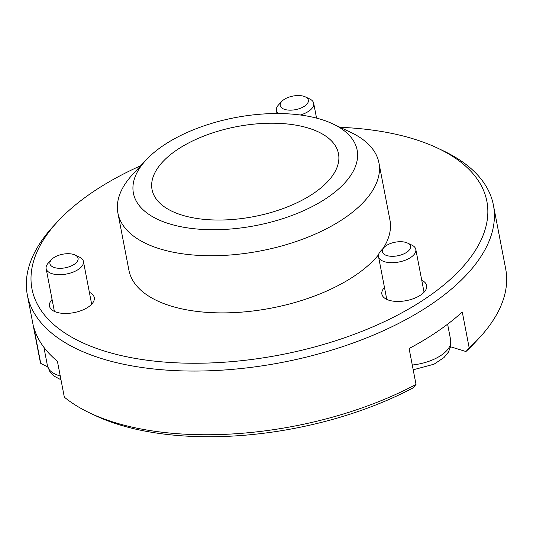 <?xml version="1.0" encoding="UTF-8"?>
<svg xmlns="http://www.w3.org/2000/svg" width="533" height="533" viewBox="0 0 533 533"><rect width="100%" height="100%" fill="white"/><g stroke="black" fill="none" stroke-linecap="round" stroke-linejoin="round"><path stroke-width="0.8" d="M140.799 165.683A231.628 111.73 -10.9 0 0 57.93 221.268L53.92 225.586A237.325 114.475 -10.9 0 0 27.323 294.896L39.589 358.589A237.325 114.475 -10.9 0 0 40.741 363.399L33.819 327.469A237.325 114.475 169.1 0 0 57.404 361.221L64.326 397.152A237.325 114.475 -10.9 0 0 90.024 413.075A237.325 114.475 -10.9 0 0 416.02 384.453L412.762 388.057A231.628 111.73 -10.9 0 1 95.347 415.587L90.024 413.075M308.58 128.147A94.927 45.791 -10.9 0 0 203.673 136.128A94.927 45.791 -10.9 0 0 152.052 189.581A94.927 45.791 -10.9 0 0 253.928 216.591A94.927 45.791 -10.9 0 0 338.488 153.677A94.927 45.791 -10.9 0 0 308.58 128.147M321.239 119.452A113.915 54.946 -10.9 0 0 146.175 159.9A113.915 54.946 -10.9 0 0 179.508 226.438A113.915 54.946 -10.9 0 0 326.689 198.096A113.915 54.946 -10.9 0 0 332.925 123.936A113.915 54.946 -10.9 0 0 321.239 119.452M146.175 159.9L132.804 174.278A132.904 64.107 -10.9 0 0 117.913 213.093A132.904 64.107 -10.9 0 0 260.537 250.91A132.904 64.107 -10.9 0 0 378.923 162.832A132.904 64.107 -10.9 0 0 350.681 132.317L332.925 123.936M117.913 213.093L128.919 270.251A132.904 64.107 -10.9 0 0 237.405 312.425A132.904 64.107 -10.9 0 0 378.55 254.781M383.28 248.245A132.904 64.107 -10.9 0 0 389.929 219.989L378.923 162.832M89.371 292.284A22.786 10.986 169.1 0 1 94.248 297.534A22.786 10.986 169.1 0 1 81.855 310.359A22.786 10.986 169.1 0 1 56.678 312.278A22.786 10.986 169.1 0 1 49.502 306.149A22.786 10.986 169.1 0 1 52.081 299.466M421.756 280.285A22.786 10.986 169.1 0 1 426.633 285.528A22.786 10.986 169.1 0 1 414.241 298.36A22.786 10.986 169.1 0 1 389.07 300.272A22.786 10.986 169.1 0 1 381.888 294.143A22.786 10.986 169.1 0 1 384.466 287.46M57.93 221.268A231.628 111.73 -10.9 0 0 125.701 356.564A231.628 111.73 -10.9 0 0 424.968 298.933A231.628 111.73 -10.9 0 0 437.653 148.147A231.628 111.73 -10.9 0 0 413.894 139.026A231.628 111.73 -10.9 0 0 340.061 127.307M27.323 294.896A237.325 114.475 -10.9 0 0 282.017 362.433A237.325 114.475 -10.9 0 0 493.411 205.145A237.325 114.475 -10.9 0 0 442.976 150.659L437.653 148.147M469.193 347.929A237.325 114.475 -10.9 0 0 479.08 338.149L475.07 342.466A231.628 111.73 -10.9 0 1 465.942 351.533L469.193 347.929L462.278 311.998A237.325 114.475 169.1 0 1 409.097 348.522L416.02 384.453M479.08 338.149A237.325 114.475 -10.9 0 0 505.677 268.839L493.411 205.145M40.741 363.399L47.117 366.657L47.604 366.504M465.942 351.533L450.565 346.783M73.561 254.448A14.324 6.909 -10.9 0 0 51.548 259.538A14.324 6.909 -10.9 0 0 55.738 267.906A14.324 6.909 -10.9 0 0 74.247 264.341A14.324 6.909 -10.9 0 0 75.033 255.014A14.324 6.909 -10.9 0 0 73.561 254.448M51.548 259.538L48.27 263.069A18.988 9.161 -10.9 0 0 46.138 268.612A18.988 9.161 -10.9 0 0 66.512 274.015A18.988 9.161 -10.9 0 0 83.428 261.43A18.988 9.161 -10.9 0 0 79.39 257.073L75.033 255.014M303.83 96.293A14.324 6.909 -10.9 0 0 281.817 101.383A14.324 6.909 -10.9 0 0 286.008 109.751A14.324 6.909 -10.9 0 0 304.516 106.187A14.324 6.909 -10.9 0 0 305.296 96.859A14.324 6.909 -10.9 0 0 303.83 96.293M281.817 101.383L278.532 104.914A18.988 9.161 -10.9 0 0 276.407 110.458A18.988 9.161 -10.9 0 0 278.379 113.536M300.346 115.001A18.988 9.161 -10.9 0 0 313.69 103.275A18.988 9.161 -10.9 0 0 309.66 98.918L305.296 96.859M405.953 242.448A14.324 6.909 -10.9 0 0 383.94 247.532A14.324 6.909 -10.9 0 0 388.131 255.9A14.324 6.909 -10.9 0 0 406.639 252.336A14.324 6.909 -10.9 0 0 407.419 243.015A14.324 6.909 -10.9 0 0 405.953 242.448M383.94 247.532L380.655 251.063A18.988 9.161 -10.9 0 0 378.53 256.606A18.988 9.161 -10.9 0 0 398.904 262.009A18.988 9.161 -10.9 0 0 415.813 249.431A18.988 9.161 -10.9 0 0 411.782 245.067L407.419 243.015M43.893 347.309L47.457 365.818A36.071 17.402 -10.9 0 0 60.236 375.925M412.275 365.018A36.071 17.402 -10.9 0 0 450.691 340.174L447.613 324.184M46.138 268.612L54.379 311.399M83.428 261.43L91.663 304.216M47.457 365.818L49.875 371.681L54.046 376.091L60.982 379.789M276.407 110.458L276.993 113.529M313.69 103.275L316.549 118.119M378.53 256.606L386.765 299.393M415.813 249.431L424.055 292.211M413.195 369.802L433.995 364.206L443.956 357.59L448.366 352.2L450.618 346.523L450.691 340.174"/></g></svg>

